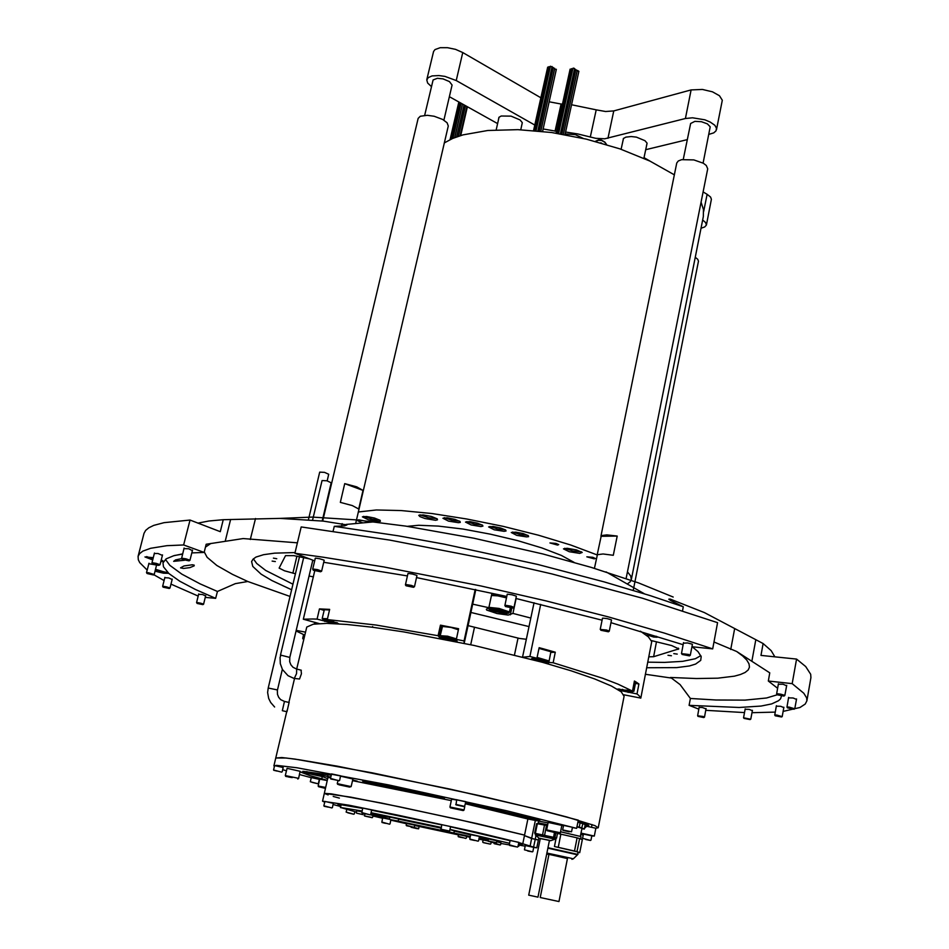<?xml version="1.0" encoding="UTF-8"?>
<svg xmlns="http://www.w3.org/2000/svg" width="949" height="949" viewBox="0 0 949 949"><rect width="100%" height="100%" fill="white"/><g stroke="black" fill="none" stroke-linecap="round" stroke-linejoin="round"><path stroke-width="1.42" d="M470.894 612.413L528.984 626.601M475.84 589.566L468.094 625.616L519.423 638.404L526.339 639.27L533.99 602.745M619.175 690.291L636.957 693.944L638.867 695.546L640.753 698.096L623.837 694.763M540.135 661.714L553.137 662.722L602.461 678.167L617.929 684.122L632.497 691.074L617.313 689.104M523.172 657.183L529.886 656.459L536.446 658.167L531.665 658.642L533.587 659.935M452.72 640.943L457.05 641.144L456.35 639.365L457.999 639.697L464.049 640.978L464.132 643.315M338.627 623.683L327.275 619.578L376.053 625.035L438.118 635.688L439.672 637.538L445.378 639.46M319.279 623.576L303.336 619.211L312.696 618.985L317.096 619.08L334.285 623.612M304.724 635.178L296.076 630.943M640.504 631.18L648.345 636.85L651.738 641.643L640.753 698.096M553.137 662.722L555.295 652.188L542.674 648.689L539.139 647.74L536.944 658.309M636.957 693.944L638.902 683.98L636.577 682.331L634.466 681.014L632.497 691.074M327.275 619.578L329.671 609.365L319.481 608.938L324.072 610.385M456.35 639.365L458.652 628.748L440.455 625.094L442.151 627.099M472.685 604.145L488.877 607.692L486.303 609.258L486.754 610.041L497.039 613.469L508.142 615.094L512.923 613.422L530.776 618.06M506.636 597.253L491.867 593.777L488.877 607.692M328.745 474.298L324.558 472.341L319.742 472.163M322.043 480.585L326.954 480.787L331.213 482.756M294.143 678.369L299.493 679.021L301.402 673.802L301.058 670.172M289.113 702.485L286.978 711.714L282.268 710.718M274.427 766.436L273.905 765.796L276.574 765.357L296.788 767.765L388.722 784.989L506.79 810.849L576.612 828.358L578.249 820.173L534.05 808.536L450.585 789.212L337.524 766.187L298.686 759.615L286.1 757.966L275.744 758.002L281.912 757.587L294.937 759.07L372.245 772.83L479.387 795.63L542.733 810.695L566.838 816.97L594.928 825.63L598.214 827.73L595.83 828.299L594.311 836.045L591.773 835.927M294.32 678.416L296.598 673.588L296.717 669.104L306.764 627.004L313.3 624.205L326.646 623.41L346.741 624.43L372.862 627.277L403.859 631.892L474.002 645.45L542.33 662.319L571.179 670.86L594.525 678.867L611.405 685.961L621.287 691.833L624.062 696.281L598.214 827.73M286.93 711.762L287.132 710.172M578.071 821.075L588.143 824.93L588.855 825.915L586.802 826.318M372.613 783.921L441.273 798.204L444.464 798.097L374.701 783.352L362.613 781.098L372.613 783.921M331.272 775.238L302.85 771.288L330.845 777.101M327.666 778.654L322.66 776.65L300.275 771.917L310.086 775.677L327.286 780.28M465.473 803.589L521.321 816.97L539.767 820.351L480.052 805.855L465.544 803.245M339.374 798.133L333.241 796.484M328.069 794.954L324.297 793.352L331.154 793.803L381.605 803.127L458.794 819.556L524.572 835.132L527.881 818.999L465.437 803.744M324.712 802.154L322.506 801.158L327.868 777.765L330.75 777.516M352.53 780.624L451.297 800.576M580.693 834.657L583.244 835.001M282.66 769.663L286.444 770.837M299.445 774.55L311.284 777.694M352.577 780.434L357.192 781.181L352.684 779.948M536.007 835.44L535.212 839.343L531.63 838.501L538.344 840.031L535.212 839.343L533.623 847.137L518.842 842.57M531.262 838.358L524.477 835.618L531.689 838.216L535.319 820.434M155.055 571.191L163.406 573.208L168.495 573.35L155.541 569.329M155.339 570.1L167.095 572.437M153.287 557.644L144.972 556.897L152.694 559.957M160.844 561.535L163.548 561.322L161.247 559.946M146.668 556.6L152.979 558.842M161.152 560.337L162.184 560.337M182.647 554.109L174.391 555.509M184.497 560.254L173.62 561.357L175.541 559.957L181.674 558.581M192.267 564.738L194.201 565.094L194.237 565.794L189.942 567.573L183.56 568.475L180.5 567.87L183.976 565.936L192.267 564.738M656.696 636.411L657.159 637.242L653.683 637.028L646.921 634.893L656.696 636.411M699.128 707.515L702.307 707.527L706.032 708.903M745.131 709.223L749.236 709.366L752.343 710.647M776.282 706.151L780.624 706.258L783.827 707.61M788.56 697.847L793.127 697.93L796.46 699.377M778.322 684.205L783.091 684.241L786.591 685.795M683.446 643.161L687.527 642.936L692.058 644.157L692.296 644.917M602.354 618.748L603.279 618.107L607.277 618.665L611.251 619.851L611.37 620.599M507.146 594.857L507.513 594.216L511.95 594.762L516.126 596.043L516.22 596.802M407.797 574.133L408.141 573.493L412.412 574.038L416.635 575.331L416.836 576.138M315.115 558.783L315.436 558.178L319.516 558.724L323.728 560.005L324.036 560.835M184.035 548.629L188.709 548.807L192.433 550.634M154.355 553.504L158.068 553.54L162.398 555.438M146.976 573.398L146.62 572.567L148.352 572.674L154.224 574.477L156.514 565.509M164.794 577.727L168.851 577.965L172.149 579.471M198.638 594.311L202.552 594.572L205.672 595.96M677.23 654.11L673.778 653.588L677.23 654.11M671.394 655.818L667.989 655.284L671.394 655.818M275.293 561.594L272.066 561.037L275.293 561.594M276.717 558.736L273.431 558.178L276.717 558.736M295.459 573.813L284.546 570.835L279.172 568.131L285.519 555.651L293.822 555.58L309.789 559.02M646.66 667.705L676.613 667.61L689.449 665.937L695.558 664.122L700.718 660.35L701.204 656.625L697.99 651.595L692.153 646.767M647.752 662.105L664.525 662.39L682.711 661.37L695.392 658.701L700.848 655.593M673.173 597.075L638.582 582.971L591.251 567.372L542.982 554.026L473.765 538.178L405.65 526.078L356.931 519.91L312.185 517.051L280.18 518.356M189.978 520.076L183.691 544.94L166.929 545.722L150.594 548.273L142.801 551.191L139.669 553.587L138.139 556.304L144.058 533.374L145.66 530.384L148.851 527.715L153.691 525.39L164.094 522.614L189.978 520.076L220.298 531.654L223.288 519.672L208.91 520.954L197.819 523.077M223.288 519.672L279.943 518.356L323.336 521.167L346.99 524.916L344.641 525.9L334.273 526.387L333.146 531.155M682.521 610.658L683.268 606.767L650.207 595.64L604.038 581.808L537.609 564.453L444.168 544.145L398.331 535.853L334.273 526.387M683.268 606.767L670.599 600.432L668.82 599.127L670.077 599.104L704.348 612.544L763.091 643.552L760.944 655.427L796.519 659.057L792.166 683.66L803.862 693.221L806.603 697.835L806.852 700.884L805.226 704.028L800.007 707.456L783.162 711.359M651.322 640.563L671.702 645.522L678.808 648.867L653.576 656.708L648.784 656.779M253.395 558.842L256.645 563.504L265.684 570.468L292.98 584.193M148.815 563.67L158.578 565.379L156.383 564.169L152.492 563.765M183.691 544.94L204.13 552.425L191.84 552.959M182.706 553.908L173.643 555.711L166.241 558.866L163.05 562.899L163.477 566.826L168.981 573.599L179.883 581.239L195.636 589.566L215.696 598.392L205.328 597.336M138.139 556.304L138.305 559.815L139.74 562.686L147.178 570.076M153.868 574.691L164.082 580.551M170.986 584.062L198.199 596.055M774.835 656.85L771.193 650.67L763.091 643.552M683.161 644.679L610.954 622.651M602.057 620.195L515.865 598.487M506.813 596.399L416.504 577.621M407.382 575.924L323.692 562.271M294.925 553.291L301.236 526.956L389.778 540.052L486.956 558.937L551.891 573.908L642.437 598.238L717.598 622.698L712.699 648.855L664.395 633.09L608.214 616.909L546.244 601.002L481.084 586.067L383.645 566.944L322.992 557.158L294.925 553.291L314.617 560.883M645.367 674.324L671.465 678.025L680.101 684.549L690.362 698.511L716.056 700.042L744.965 700.184L766.59 698.013L777.207 694.763L783.993 696.08L777.219 694.763M690.362 698.511L689.069 705.356L739.188 707.444L761.122 706.032L771.656 703.885L778.524 700.742L780.493 698.796L781.513 695.937M777.587 688.298L768.334 680.991L769.793 672.853L736.661 651.5L713.98 642.058M705.771 710.35L744.526 712.58M751.964 712.711L775.214 712.118M806.852 700.884L810.932 677.562L810.731 674.241L805.677 666.53L796.519 659.057M670.445 677.491L696.281 678.571L717.824 678.144L734.36 676.127L740.505 674.502L745.131 672.461L748.144 669.994L749.473 667.1L749.046 663.802L746.792 660.089L742.676 655.984L736.661 651.5M165.446 559.447L169.847 565.331L181.84 574.145L200.097 583.825L217.404 591.488L235.399 583.694L247.76 581.535L290.062 596.387M295.092 552.591L274.664 553.148L263.525 554.691L256.028 557.11L253.039 559.186L251.639 561.594L252.814 566.446L261.07 574.098L271.853 580.539L291.651 589.768M297.428 542.828L243.146 538.558L206.182 544.216L204.13 552.425M210.856 543.421L205.447 547.134M204.249 551.938L207.179 557.312L216.858 565.438L232.517 574.406L247.76 581.535M340.881 805.725L337.915 804.538L341.213 804.693L362.732 808.453M371.617 810.185L441.712 824.871M450.645 826.84L510.099 840.695M538.747 838.003L536.754 847.825L533.646 847.481M525.165 846.14L519.032 845.049M340.703 806.484L333.111 804.538M322.506 801.158L349.09 805.286L398.07 815.144L475.698 832.036L518.878 842.427M324.297 793.352L350.928 797.172L399.885 806.875L477.43 823.768L522.626 834.622L524.572 835.132L522.911 843.222M518.747 843.032L522.365 844.373L519.186 844.266M389.837 817.362L371.237 814.266L389.481 819.129M395.923 820.636L470.313 836.579M479.067 838.24L488.011 839.509L479.34 836.971M488.083 839.924L479.055 838.358L488.083 839.924M488.296 839.165L479.364 836.852L488.296 839.165M470.692 834.764L454.322 831.004L470.692 834.764M441.036 828.038L398.627 819.034L441.036 828.038M389.861 817.279L370.81 813.779L389.861 817.279M370.525 814.479L389.505 819.224L370.525 814.479M397.928 821.17L470.289 836.662L397.928 821.17M470.668 834.859L454.31 831.075M441.012 828.109L398.616 819.117M414.76 825.215L406.623 823.459M454.357 830.85L450.04 829.663M500.93 842.842L496.766 841.727M373.04 815.511L370.454 814.74M466.683 836.318L458.509 834.551M496.944 840.826L488.332 838.963M398.651 818.951L389.909 817.053M518.095 846.2L518.806 846.117L518.19 845.749M509.566 843.258L450.099 829.379M441.166 827.409L371.047 812.712M362.162 810.992L340.584 807.492L356.444 812.119M361.984 811.751L356.729 810.837M372.91 816.069L382.649 818.323M390.822 820.185L406.563 823.708M414.701 825.511L458.438 834.883M466.623 836.579L470.158 837.315M478.889 839.094L487.928 840.897M500.811 843.376L510.87 845.191M539.068 838.157L550.681 840.648M540.266 838.513L550.669 840.636L540.278 838.465M580.954 839.094L580.895 836.555L560.586 831.739M556.114 838.074L554.406 846.567L558.249 847.374L560.895 834.23L557.49 833.519M547.715 824.717L538.119 822.925L537.502 823.732M547.976 847.73L577.894 854.491L577.811 851.977L554.406 846.567M555.723 838.014L534.655 833.269L536.624 823.613L537.324 823.696L535.355 833.364M544.655 835.156L546.553 825.428L544.524 825.013L542.555 834.717M538.735 837.955L535.307 834.835L535.711 833.519L555.07 837.611L555.746 837.872L555.307 839.201M567.49 858.489L546.743 853.827M546.731 853.934L548.913 854.503M548.973 854.219L540.242 897.505L554.619 900.66L558.902 901.55L567.549 858.204M540.289 838.37L528.759 895.144L535.355 896.591L538 897.149L549.471 840.34M580.349 836.377L581.951 828.347L576.921 826.804M584.987 826.021L586.494 826.472L584.56 828.204M585.177 825.049L586.684 825.511L586.494 826.472M578.024 821.276L585.83 824.266L587.028 825.084L586.624 825.76M576.945 826.686L579.234 827.208L580.076 822.937L578.356 822.344L582.864 823.53L581.678 827.836L584.382 829.07L581.879 828.714M580.076 822.937L582.532 823.578M582.864 823.53L585.225 824.847L584.382 829.07M579.234 827.208L581.678 827.836M574.501 851.016L576.956 851.621L579.566 838.513L577.099 837.896L574.501 851.016L558.249 847.374M579.566 838.513L582.283 839.651L579.72 852.641L578.309 852.427M370.656 814.479L371.64 809.971L362.815 808.062L361.806 812.558L370.146 814.788M337.939 780.624L337.263 783.589L351.177 786.614L352.874 778.963L340.572 776.14M339.588 780.434L340.596 775.819L331.581 773.886L330.537 778.465L339.09 780.766M329.517 609.993L324.273 609.673L322.174 618.463L327.476 618.748M313.312 570.278L320.691 571.82L316.907 570.385L313.312 570.278M313.194 570.112L313.075 569.056L317.547 569.685L321.462 571.073L320.691 571.832M389.636 819.378L382.732 817.943L381.806 822.119L389.529 824.183M450.633 826.591L441.807 824.681M517.976 846.793L518.889 842.332L510.147 840.446L509.233 844.907L517.49 847.101M532.816 851.585L533.67 847.291L525.295 845.5L524.417 849.77L532.342 851.882M332.399 807.658L333.396 803.329L324.866 801.478L323.882 805.796L331.913 807.955M456.599 800.031L451.594 799.2L449.933 806.97L462.685 809.568L464.049 810.019L463.587 810.505M560.361 832.866L561.867 825.333L548.178 822.415L546.66 829.936L559.139 832.475L560.361 832.866L559.578 833.388M327.227 780.588L319.742 779.165L318.176 785.986L325.649 787.433M298.532 778.488L300.181 771.24L287.013 768.382L285.329 775.594L297.239 778.073L298.532 778.488L297.772 778.975M465.817 801.691L456.73 799.734M571.547 831.81L572.449 827.279L563.564 825.369L562.638 829.901L571.547 831.81L562.982 830.422L569.151 831.846M590.942 840.102L591.785 835.855L583.433 834.076L582.591 838.323L590.492 840.411M318.378 783.447L319.315 779.39L311.308 777.622L310.359 781.691L317.927 783.732M282.161 771.822L283.146 767.48L274.617 765.629L273.597 769.947L281.675 772.13M632.627 690.386L633.956 691.192L635.64 682.616L634.312 681.785M537.11 657.479L549.163 660.943L550.942 651.714L538.996 648.428M458.426 629.792L451.024 627.419L442.424 626.459L440.265 635.676L447.548 636.221L456.457 638.867M197.131 603.422L202.908 604.667L197.131 603.422M196.989 603.291L196.882 602.508L200.298 603.054L203.466 604.074L202.908 604.667M163.216 587.206L169.23 588.51L163.216 587.206M163.05 587.051L162.943 586.233L166.466 586.79L169.776 587.858L169.23 588.51M147.166 573.576L153.453 574.928L147.166 573.576M154.224 574.477L153.441 574.94M152.433 563.67L152.315 562.757L156.17 563.35L159.883 564.619L159.207 565.296M182.255 559.424L189.136 560.883L182.255 559.424M182.078 559.222L181.947 558.261L186.004 558.878L189.764 560.147L189.124 560.906M303.834 638.95L303.099 638.974L303.751 639.329M302.802 638.463L303.977 638.345M406.042 585.782L413.574 587.324L409.873 585.913L406.042 585.782M406.516 585.462L405.401 584.821L406.338 584.56L411.415 585.426L414.393 586.601L413.562 587.336M413.823 586.957L413.135 586.933M505.485 606.518L513.089 608.036L509.577 606.708L505.485 606.518M505.995 606.245L504.868 605.581L505.841 605.332L511.06 606.197L513.919 607.348L513.077 608.06M513.445 607.668L512.65 607.668M600.824 630.266L608.392 631.749L600.824 630.266M600.266 629.46L606.506 629.994L609.234 631.109L608.38 631.773M682.046 654.407L689.484 655.854L682.046 654.407M681.536 653.671L688.571 654.419L690.326 655.237L689.484 655.866M777.148 694.668L777.041 693.719L780.79 694.146L784.776 695.32L784.088 696.008M776.602 693.885L778.417 683.707M787.433 707.871L794.028 709.211L787.433 707.871L787.029 707.029L789.212 707.112L794.681 708.737M775.203 715.736L781.49 717.029L775.203 715.736L774.811 714.941L776.887 715.036L782.118 716.578M744.052 718.429L750.113 719.639L744.052 718.429M743.636 717.824L750.659 719.247M743.589 717.752L745.202 708.844M698.037 716.4L703.85 717.563L698.037 716.4M697.622 715.795L703.15 716.531L704.502 717.088L703.85 717.563M697.586 715.748L699.188 707.159M506.517 597.823L497.715 595.877L491.487 595.533M478.51 840.909L479.447 836.46L470.728 834.586L469.791 839.023L478.011 841.217M583.279 138.388L575.355 134.675L565.153 133.963M646.554 145.541L647.076 143.216L644.917 140.642L636.447 137.154L631.18 136.49L625.83 137.071L623.327 138.518L622.959 140.772M521.784 124.96L522.318 122.611L520.005 119.894L511.096 116.169L501.167 116.027L498.877 117.368L498.522 119.527M708.82 134.414L713.755 132.836L716.068 130.855L716.531 128.269L714.787 125.315L710.22 122.053L704.858 119.859L692.521 117.818L685.356 118.542L604.798 138.815L595.723 138.376L577.692 133.963L565.58 132.018M556.541 131.27L543.101 128.993M590.302 137.119L596.15 109.859L571.523 104.77M562.496 104.07L561.037 104.022L555.07 131.211M426.836 79.633L433.527 51.471L434.986 49.562L440.206 47.687L447.501 47.664L455.567 49.395L462.768 52.527L456.22 80.57L444.939 76.418L438.924 75.576L432.056 75.979L428.07 77.723L426.765 80.084L427.667 83.014L431.427 86.584M549.103 101.816L561.037 104.022M596.15 109.859L605.616 111.555L613.813 110.914L608.001 138.281M685.356 118.542L691.169 89.941L702.414 89.396L712.521 91.828L719.437 95.707L722.272 100.238L716.554 129.669M703.695 211.449L707.112 194.248L710.516 197.001L711.418 199.326L706.364 225.008L705.641 222.588L702.687 220.073M701.062 228.258L704.799 226.965L706.364 225.008M574.169 562.401L561.357 555.462L541.903 547.964L517.466 540.61L490.336 534.121L463.136 529.127L438.497 526.114L418.687 525.307L407.251 526.315M358.295 511.938L376.397 509.933L401.166 510.515L431.902 513.563L466.659 518.961L503.053 526.351L538.534 535.236L570.622 544.975L597.206 554.88L601.298 535.616L606.909 534.833L617.17 536.102L613.303 555.295L603.03 553.979L597.419 554.655L594.442 568.332M674.383 174.818L649.899 161.033L619.911 148.839L586.352 139.112L551.559 132.552L517.94 129.61L487.786 130.428L463.017 134.841L452.649 138.471L444.298 142.896M557.549 545.046L558.664 544.584L555.995 543.397L549.981 542.911L557.549 545.046M594.204 558.89L595.367 558.451L592.781 557.3L586.814 556.826L594.204 558.89M435.567 520.254L437.513 519.85L437.192 518.901L431.498 516.541L423.301 514.916L418.758 515.331L419.873 516.6L424.879 518.51L435.567 520.254M419.909 514.856L428.711 517.834L436.825 518.64M378.746 521.535L380.442 521.191L380.11 520.301L374.511 518.024L366.575 516.434L362.388 516.849L368.426 519.827L378.746 521.535M363.609 516.339L372.233 519.21L379.683 520.016M579.756 553.421L582.247 552.46L576.506 549.898L567.182 548.249L563.445 548.866L569.234 551.737L579.756 553.421M564.619 548.297L572.971 551.025L581.476 551.796M458.426 522.709L460.206 522.389L459.992 521.452L454.785 519.281L447.252 517.81L442.958 518.273L448.569 521.108L458.426 522.709M444.215 517.739L452.282 520.384L459.494 521.108M480.941 526.529L482.875 526.149L482.59 525.26L477.406 523.113L469.885 521.642L465.484 522.116L471.072 524.939L480.941 526.529M466.754 521.57L474.785 524.204L482.092 524.927M504.026 531.345L506.031 530.966L505.746 530.076L500.609 527.952L493.112 526.481L488.652 526.885L494.168 529.767L504.026 531.345M489.886 526.422L497.857 529.02L505.248 529.732M526.588 536.932L528.569 536.612L528.379 535.663L523.302 533.563L515.841 532.116L511.309 532.519L516.778 535.355L526.588 536.932M512.543 532.045L520.443 534.607L527.869 535.319M370.905 522.128L358.698 519.791L357.548 520.135L357.892 520.871L362.803 522.887M554.774 69.111L556.09 69.407M553.267 67.747L554.513 68.47M549.008 66.916L550.29 66.691M550.515 66.442L551.843 66.75M547.775 67.391L548.807 67.047M577.3 71.151L578.06 70.712L578.605 71.448M575.806 69.775L577.039 70.499M571.535 68.957L572.84 68.719M573.066 68.482L573.837 68.043L574.382 68.779M570.266 69.431L571.322 69.075M627.479 571.915L630.705 576.031L631.334 579.602L703.363 216.609L703.482 209.587L701.109 202.078M631.334 579.602L630.041 582.01L627.253 584.038M551.986 66.881L553.113 67.628M574.536 68.909L575.652 69.657M695.297 257.262L697.8 259.291L698.428 261.224L633.28 590.373M683.292 159.361L690.623 123.465L694.905 121.353L701.394 121.662L707.396 123.809L710.184 126.834L703.102 163.074M601.002 536.055L676.779 163.003L678.238 161.01L681.56 159.669L693.826 159.871L703.292 163.181L706.329 165.434L707.74 168.815L633.268 542.745M626.162 578.558L633.315 542.603M424.63 115.303L433.124 79.918L437.406 78.304L443.088 78.897L449.506 81.59L452.056 85.054L443.871 120.143M322.684 521.096L418.141 118.447L420.336 116.241L427.299 115.28L434.144 116.264L442.697 119.455L447.109 122.812L448.236 126.003L355.59 523.563M352.376 505.568L340.323 502.329L344.748 483.587L356.753 486.837L363.052 490.348L358.71 508.972L352.376 505.568M595.296 141.354L598.594 139.894L601.417 140.12L604.833 142.101L606.636 144.556M595.83 141.496L598.06 140.345L601.524 140.405L604.691 142.22L606.375 144.485M600.515 142.801L601.571 143.074M284.486 701.441L280.714 699.615L278.603 697.23L277.416 694.277L277.369 689.959L268.187 687.966L299.564 556.624M289.16 702.497L284.498 701.43L282.304 710.718M293.704 678.25L288.081 675.629L282.47 669.531L280.263 663.659L280.026 657.36L280.88 655.19L289.801 657.408L312.85 560.207M296.527 669.057L293.004 667.242L290.916 664.786L289.73 661.738L289.801 657.396M547.881 848.204L577.49 854.835L573.35 858.892M546.909 853.032L570.456 858.098L573.362 858.904L571.927 859.272M546.766 853.732L567.478 858.548M548.902 854.563L546.707 854.029M535.272 834.634L555.533 838.975M535.58 835.049L555.129 839.118L551.061 840.6M369.291 814.562L362.115 813.056L369.291 814.562M393.254 820.304L397.726 821.182L393.254 820.304M389.802 819.473L397.726 821.182M348.971 786.697L337.773 784.396L348.971 786.697M338.152 780.469L330.845 778.975L338.152 780.469M327.761 619.733L322.862 619.353L325.305 620.693L337.156 622.722M386.314 823.424L382.103 822.593L386.314 823.424M446.232 831.597L453.456 833.103L446.232 831.597M445.496 831.371L453.444 833.092M488.308 841.348L496.078 843.032L488.308 841.348M488 840.897L496.481 842.724M494.132 843.661L500.076 845.001L494.132 843.661M492.306 842.309L500.076 844.99M462.756 837.682L458.426 836.828L462.756 837.682M458.545 834.385L458.13 836.366L465.829 838.418M413.171 827.113L406.516 825.713L413.171 827.113M406.658 823.281L406.219 825.262L413.906 827.303M372.138 817.647L364.641 816.021L372.138 817.647M364.511 815.95L372.411 817.599M362.909 814.622L356.61 813.198L362.909 814.622M356.622 813.198L362.945 814.633M449.174 831.466L441.107 829.723L449.174 831.466M440.834 829.236L449.66 831.146M515.722 846.793L509.554 845.393L515.722 846.793M527.763 850.968L532.353 851.882L527.763 850.968M483.658 842.688L490.36 844.1L483.658 842.688M483.017 842.498L490.348 844.088M411.131 827.303L418.355 828.868L411.131 827.303M410.846 826.876L418.77 828.584M347.797 812.819L353.847 814.195L347.797 812.819M346.693 809.616L346.124 812.119L353.835 814.183M328.413 807.125L324.19 806.27L328.413 807.125M463.148 810.565L450.467 807.801L463.148 810.565M556.695 832.937L547.205 830.719L556.695 832.937M325.507 788.05L318.639 786.733L325.436 788.37M292.233 777.575L285.815 776.353L292.233 777.575M464.31 806.697L456.006 804.894L464.31 806.697M455.734 804.408L464.82 806.365M585.806 839.533L590.492 840.411L585.806 839.533M311.936 782.332L317.927 783.732L311.936 782.332M278.045 771.205L273.905 770.41L278.045 771.205M618.914 688.974L628.06 691.596L632.532 692.011L631.073 690.825M533.35 658.452L538.415 660.421L547.075 661.821L548.119 661.441L545.212 660.196L536.185 658.333M454.417 639.057L445.449 636.803L440.917 636.672L451.249 639.804L455.532 640.101L454.417 639.057M503.29 610.765L494.998 608.95L489.103 608.938L493.978 611.275L504.049 613.315L508.012 612.769L503.29 610.765M488.937 607.396L499.02 608.475L508.949 611.702L508.842 613.018L506.564 613.481L493.943 611.275M474.785 840.446L470.111 839.521L474.785 840.446M274.664 707.041L270.643 702.557L268.674 698.476L267.665 692.509L268.187 687.978M337.263 783.589L337.773 784.396M339.09 784.799L349.588 787.053L351.177 786.614M330.537 778.465L330.845 778.975M322.174 618.463L324.273 620.338M324.416 620.385L337.346 622.805M488.379 838.774L488.261 841.348M496.22 843.02L496.991 840.624M449.423 831.443L450.692 826.591M441.107 829.711L441.76 824.657M410.834 826.721L411.107 827.303M418.568 828.857L419.268 826.508M346.124 812.119L352.494 813.945M450.443 807.789L449.933 806.97M547.17 830.731L546.66 829.936M318.176 785.986L318.627 786.709M285.329 775.594L285.803 776.365M464.595 806.662L465.876 801.68M456.006 804.882L456.671 799.687M618.724 688.974L619.638 689.472M619.839 689.555L630.35 691.916L633.956 691.192M533.077 658.464L534.311 659.152M534.512 659.235L545.378 661.714L548.131 661.773L549.163 660.943M440.265 635.676L442.115 637.491M442.293 637.574L452.08 639.934L456.588 639.721M488.272 608.06L489.293 609.448L493.86 611.239M296.218 630.338L305.436 632.153M309.077 576.09L313.348 576.909M540.752 604.383L529.886 656.459M314.76 570.918L303.336 619.211M317.096 619.08L319.481 608.938M438.118 635.688L440.455 625.094M475.224 589.436L464.049 640.978M635.486 683.41L638.902 683.98M550.93 652.39L555.295 652.188M515.865 599.531L512.923 613.422M576.612 828.358L572.401 827.552M563.457 825.832L561.832 825.523M548.083 822.878L527.881 818.999M581.002 833.127L594.311 836.045M586.529 826.259L595.83 828.299M712.699 648.855L691.951 646.744M768.334 680.991L792.166 683.66M698.82 709.117L689.069 705.356M215.696 598.392L217.404 591.488M533.623 847.137L536.754 847.825M557.573 833.103L556.565 838.133M554.513 832.498L553.575 837.16M554.94 837.504L555.889 832.783M535.485 833.59L534.655 833.269M547.526 825.654L546.624 825.452M544.524 825.013L537.324 823.696M579.72 852.641L576.956 851.621M577.099 837.896L560.895 834.23M367.963 814.289L363.977 813.447L367.963 814.289M393.467 820.316L395.887 820.778L393.491 820.233M347.014 786.318L340.537 784.953L347.014 786.318M336.812 780.22L332.743 779.354L336.812 780.22M332.933 621.334L325.661 619.911L326.432 620.634L330.75 621.797L334.297 622.224L333.585 621.536M330.976 620.812L330.75 621.797M326.575 620.017L326.432 620.634M386.113 823.412L383.835 822.973L386.113 823.412M447.596 831.87L451.57 832.712L447.608 831.822M489.933 841.704L494.382 842.676L489.933 841.704M495.046 843.875L498.474 844.646L495.046 843.875M462.495 837.659L460.123 837.208L462.495 837.659M411.925 826.864L408.248 826.069L411.925 826.864M370.561 817.303L366.231 816.354L370.561 817.303M361.889 814.384L358.283 813.566L361.901 814.313M447.477 831.099L442.839 830.078L447.477 831.099M514.797 846.567L511.226 845.761L514.809 846.496M528.095 851.016L530.633 851.502L528.107 850.933M484.939 842.949L488.605 843.732L484.951 842.902M412.649 827.635L416.813 828.548L412.649 827.635M348.781 813.056L352.257 813.839L348.781 813.056M328.259 807.125L326.017 806.697L328.259 807.125M460.621 810.007L453.053 808.334L460.621 810.007M555.367 832.593L549.661 831.265L555.402 832.403M325.495 788.121L320.94 787.231L325.46 788.287M292.055 777.611L288.555 777.017L292.055 777.611M462.566 806.318L457.809 805.25L462.566 806.318M568.249 831.597L564.679 830.766L568.273 831.466M586.174 839.557L588.795 840.019L586.197 839.426M312.933 782.593L316.361 783.376L312.933 782.593M277.938 771.229L275.768 770.861L277.938 771.229M622.247 689.33L625.984 690.908L629.887 691.43L627.17 690.16M626.162 689.994L625.984 690.908M544.762 660.528L536.517 658.867L541.001 660.67L544.987 661.18L544.762 660.528M541.227 659.567L541.001 660.67M536.897 658.914L536.778 659.519M452.246 638.784L443.99 637.123L448.841 639.021L452.72 639.496L452.246 638.784M449.079 637.93L448.841 639.021M444.63 637.206L444.488 637.835M501.357 610.871L492.994 609.851L501.475 612.33L504.227 612.188L501.357 610.871M501.748 611.049L501.475 612.33M496.161 609.792L495.876 611.168M474.476 840.411L471.914 839.912L474.476 840.411M540.847 97.806L462.768 52.527M691.169 89.941L613.813 110.914M707.112 194.248L703.138 191.935M649.579 160.879L644.039 157.664M534.797 125.043L456.22 80.57M449.363 96.703L497.596 123.572M645.688 149.717L687.29 139.633M600.99 536.268L617.17 536.102M363.052 490.348L344.748 483.587M514.465 654.964L518.024 638.072M439.162 637.147L441.475 626.613M324.748 621.441L324.949 620.575M628.096 692.438L628.25 691.631M548.676 662.876L548.996 661.311M526.292 639.282L522.567 657.028M474.381 627.752L470.716 644.727M464.191 643.327L468.059 625.51M314.404 624.039L314.795 622.342M511.736 608.179L510.337 614.822M379.149 784.242L378.912 785.333M306.918 771.596L306.752 772.308M467.774 803.4L467.62 804.1M525.509 816.662L525.283 817.777M518.925 815.037L518.652 816.33M322.257 776.555L321.699 778.999M327.986 774.681L327.5 776.816M322.553 773.791L322.102 775.772M443.444 797.753L443.29 798.489M438.474 796.602L438.26 797.587M372.566 782.937L372.364 783.85M671.785 599.626L671.536 600.966M734.621 628.665L730.766 649.507M755.795 640.017L751.905 661.382M255.483 518.522L250.322 539.542M342.162 523.634L341.581 526.114M230.595 519.447L225.233 541.001M678.191 649.318L678.405 648.214M653.576 656.708L656.471 641.797M292.861 573.208L296.954 556.102M315.697 622.591L315.388 623.908M277.464 690.053L282.375 669.365M327.191 480.846L328.757 474.251M308.378 519.744L319.742 472.127M322.138 521.037L331.225 482.709M273.905 765.796L286.669 711.703M288.852 702.438L294.51 678.464M296.729 669.104L301.26 670.231M280.406 655.284L303.692 557.573M312.624 520.099L322.055 480.55M374.238 521.82L346.041 524.453M606.091 571.939L644.288 593.766M531.689 838.216L530.088 846.069M519.4 843.234L518.806 846.117M341.118 804.681L340.466 807.552M538.854 821.11L538.486 822.961M398.699 818.75L398.224 820.873M389.956 816.864L389.481 818.987M372.483 627.23L372.649 626.518M321.569 571.274L324.167 560.242M312.648 569.222L315.258 558.19M390.917 819.77L390.003 823.898M454.393 830.648L453.942 832.783M500.965 842.665L500.538 844.693M466.718 836.14L466.291 838.121M414.796 825.049L414.369 827.018M373.076 815.345L372.625 817.35M364.487 814.871L364.333 815.547M365.033 813.768L364.855 814.574M356.777 810.648L356.314 812.724M491.179 842.06L490.811 843.791M483.16 839.948L482.721 842.048M354.796 811.715L354.309 813.898M464.785 806.543L464.049 810.019M592.046 824.527L591.488 827.338M203.608 604.24L205.755 595.592M196.562 602.591L198.721 593.944M169.966 588.06L172.243 579.068M162.611 586.316L164.901 577.324M146.514 572.638L148.934 563.231M160.013 564.809L162.528 554.963M151.947 562.876L154.473 553.03M189.966 560.396L192.564 550.112M181.567 558.392L184.165 548.107M302.695 638.333L303.49 634.964M303.099 638.985L302.731 638.416M405.958 585.652L405.508 584.952M414.452 586.755L416.979 575.521M405.401 584.75L407.928 573.504M505.437 606.423L504.987 605.735M513.967 607.479L516.363 596.162M504.868 605.533L507.276 594.228M609.246 631.192L611.488 619.982M600.231 629.329L602.473 618.131M690.326 655.284L692.402 644.324M681.465 653.529L683.553 642.568M784.87 695.475L786.685 685.297M794.076 709.164L794.716 708.737M794.823 708.642L796.543 698.915M786.911 707.112L788.631 697.396M781.537 716.981L782.154 716.566M782.249 716.495L783.898 707.195M774.704 715.024L776.353 705.736M750.113 719.627L750.718 719.223M750.801 719.164L752.415 710.267M704.502 717.112L706.103 708.547M510.265 607.989L509.352 612.259M461.06 103.216L452.91 138.352M465.496 105.683L458.414 136.265M462.554 104.046L454.785 137.593M458.865 101.994L450.123 139.622M459.968 102.611L451.534 138.957M554.655 68.862L540.859 131.235M548.89 66.667L534.69 130.63M550.396 66.193L536.078 130.76M547.656 67.142L533.575 130.535M577.17 70.89L563.315 134.378L577.265 70.321M571.405 68.696L557.241 133.382M572.947 68.221L558.641 133.607M570.147 69.17L556.114 133.216M467.406 106.751L460.763 135.505M462.519 104.034L454.737 137.605M466.944 106.502L460.194 135.683M464.014 104.865L456.588 136.905M465.39 105.636L458.296 136.3M556.304 69.23L542.567 131.425M554.726 68.292L540.811 131.223M553.326 67.45L539.246 131.069M552.057 66.572L537.798 130.915M578.831 71.258L564.999 134.675M575.865 69.479L561.749 134.117M574.608 68.589L560.337 133.88M647.052 143.145L643.908 158.269M623.457 138.376L621.168 149.278M499.055 117.178L496.185 129.799M522.318 122.611L520.728 129.716"/></g></svg>
